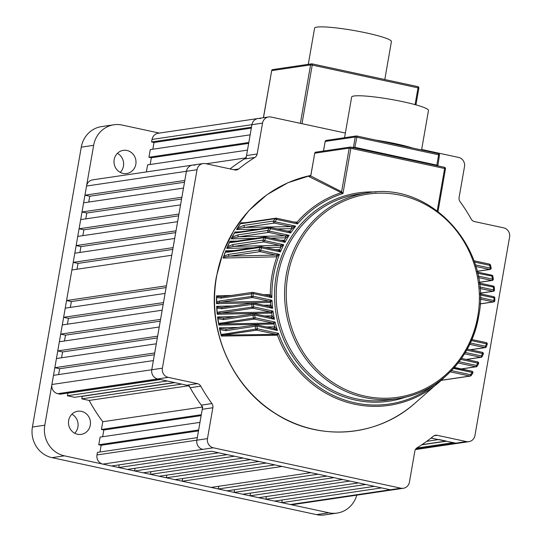 <?xml version="1.0" encoding="UTF-8"?>
<svg xmlns="http://www.w3.org/2000/svg" width="542" height="542" viewBox="0 0 542 542"><rect width="100%" height="100%" fill="white"/><g stroke="black" fill="none" stroke-linecap="round" stroke-linejoin="round"><path stroke-width="0.81" d="M308.276 64.335L314.584 28.164A38.997 4.451 9.9 0 1 316.941 27.1A38.997 4.451 9.9 0 1 360.112 31.653A38.997 4.451 9.9 0 1 391.419 41.571L384.793 79.525M71.883 414.21A11.7 10.989 -98.4 0 1 77.919 426.974A11.7 10.989 -98.4 0 1 74.694 433.241M90.297 425.145A11.7 10.989 -98.4 0 1 81.185 434.386A11.7 10.989 -98.4 0 1 68.658 420.484A11.7 10.989 -98.4 0 1 77.763 411.243A11.7 10.989 -98.4 0 1 90.297 425.145M117.411 153.339A11.7 10.989 -98.4 0 1 123.447 166.096A11.7 10.989 -98.4 0 1 120.222 172.37M135.825 164.267A11.7 10.989 -98.4 0 1 126.713 173.515A11.7 10.989 -98.4 0 1 114.186 159.605A11.7 10.989 -98.4 0 1 123.298 150.364A11.7 10.989 -98.4 0 1 135.825 164.267M316.494 514.622L328.872 512.8A25.996 24.417 81.6 0 0 337.11 513.071L324.733 514.9A25.996 24.417 -98.4 0 1 316.494 514.622L52.025 457.651A25.996 24.417 -98.4 0 1 32.418 427.028L81.266 147.153A25.996 24.417 -98.4 0 1 101.51 126.611L113.888 124.782A25.996 24.417 81.6 0 0 93.644 145.324L81.266 147.153M32.418 427.028L44.796 425.206L93.644 145.324M113.888 124.782A25.996 24.417 81.6 0 1 122.126 125.06L159.362 133.081M328.872 512.8L64.396 455.829L52.025 457.651M337.11 513.071A25.996 24.417 81.6 0 0 356.758 495.158M44.796 425.206A25.996 24.417 81.6 0 0 64.396 455.829M67.398 395.755L74.613 397.306L174.49 382.557L167.275 381.006L67.398 395.755L67.838 393.207L67.459 393.126M57.777 393.682L157.661 378.933A7.798 7.324 -98.4 0 1 151.774 369.746L162.383 368.181A7.798 7.324 81.6 0 0 168.264 377.368L157.661 378.933L160.059 379.454L60.182 394.197L57.777 393.682A7.798 7.324 -98.4 0 1 51.896 384.495L53.495 375.335L153.372 360.586L151.774 369.746A7.798 7.324 81.6 0 0 157.661 378.933L186.841 385.22L197.444 383.655A5.196 4.885 -98.4 0 1 200.75 386.155L190.147 387.72A5.196 4.885 81.6 0 0 186.841 385.22M102.777 421.723L101.429 429.481L201.306 414.738L202.654 406.981A167.688 157.478 -98.4 0 1 189.029 385.694L181.699 384.115L81.822 398.858L89.152 400.436A167.688 157.478 -98.4 0 0 102.777 421.723L202.18 407.049M98.759 444.752L100.094 437.116L199.971 422.367L198.636 430.002L98.759 444.752L101.164 445.267L99.992 452.001M421.94 444.664L446.174 441.08L438.959 439.528L426.689 441.344M431.005 438.085L455.788 443.153A7.798 7.324 81.6 0 0 458.261 443.234A7.798 7.324 -98.4 0 1 455.788 443.153L466.398 441.588L437.218 435.301L434.007 435.775M260.472 118.596A7.798 7.324 81.6 0 0 257.999 118.515A7.798 7.324 81.6 0 0 251.928 124.674L251.481 127.221L151.604 141.97L154.009 142.485L152.83 149.226M345.369 133.034L271.081 117.031A7.798 7.324 81.6 0 0 268.608 116.95A7.798 7.324 81.6 0 0 262.531 123.109L152.051 139.423L151.604 141.97M148.942 157.234L150.269 149.599L250.153 134.856L248.819 142.485L148.942 157.234L151.347 157.756L150.168 164.49M290.404 504.514L400.884 488.2A7.798 7.324 81.6 0 0 403.356 488.281L392.754 489.846A7.798 7.324 -98.4 0 1 390.281 489.765A7.798 7.324 81.6 0 0 392.754 489.846L292.87 504.595A7.798 7.324 -98.4 0 1 290.404 504.514L281.745 502.644L282.213 499.961M265.878 499.229L365.755 484.48L374.414 486.343L274.53 501.093L265.878 499.229L266.346 496.54M250.011 495.808L349.888 481.059L358.54 482.929L258.663 497.671L250.011 495.808L250.479 493.118M234.137 492.393L334.021 477.644L342.673 479.507L242.796 494.257L234.137 492.393L234.611 489.704M218.27 488.972L318.147 474.223L326.806 476.093L226.929 490.835L218.27 488.972L218.744 486.282M182.207 481.201L282.084 466.459L310.939 472.671L211.062 487.421L182.207 481.201L182.674 478.518M166.34 477.787L266.217 463.037L274.875 464.901L174.991 479.65L166.34 477.787L166.807 475.097M150.473 474.365L250.35 459.623L259.001 461.486L159.124 476.235L150.473 474.365L150.94 471.682M134.606 470.951L234.483 456.201L243.134 458.065L143.257 472.814L134.606 470.951L135.073 468.261M118.732 467.529L218.609 452.787L227.267 454.65L127.39 469.399L118.732 467.529L119.206 464.846M281.745 502.644L381.622 487.902L390.281 489.765L211.4 451.229L111.523 465.978L102.865 464.115A7.798 7.324 -98.4 0 1 96.984 454.928L196.861 440.179A7.798 7.324 81.6 0 0 202.742 449.365A7.798 7.324 -98.4 0 1 196.861 440.179L202.254 409.298A5.196 4.885 81.6 0 0 201.292 405.131A167.688 157.478 -98.4 0 1 190.147 387.72M201.292 405.131L211.895 403.566A5.196 4.885 -98.4 0 1 212.857 407.733L207.471 438.613L196.861 440.179L197.308 437.638L97.431 452.38L96.984 454.928M102.655 436.737L103.827 430.002L101.429 429.481M81.883 396.236L82.269 396.317L81.822 398.858M54.83 367.7L154.707 352.95L156.306 343.791L56.429 358.54L54.83 367.7L59.64 368.736L58.617 374.576M57.764 350.911L157.641 336.162L159.24 327.002L59.363 341.751L57.764 350.911L62.567 351.941L61.551 357.788M60.69 334.116L160.567 319.367L162.166 310.207L62.289 324.956L60.69 334.116L65.501 335.152L64.478 340.993M63.624 317.321L163.501 302.578L165.1 293.418L65.223 308.161L63.624 317.321L68.434 318.357L67.411 324.197M66.551 300.532L166.428 285.783L171.76 255.248L71.883 269.997L66.551 300.532L71.361 301.569L70.345 307.409M77.005 269.238L78.021 263.398L73.217 262.362L74.816 253.202L174.693 238.46L173.094 247.619L73.217 262.362M79.931 252.45L80.954 246.61L76.144 245.573L77.743 236.414L177.62 221.664L176.021 230.824L76.144 245.573M82.865 235.655L83.888 229.815L79.078 228.778L80.677 219.618L180.554 204.869L178.955 214.029L79.078 228.778M85.799 218.86L86.815 213.02L82.005 211.983L83.603 202.823L183.481 188.081L181.882 197.241L82.005 211.983M88.725 202.071L89.748 196.231L84.938 195.195L86.537 186.035A7.798 7.324 -98.4 0 1 92.607 179.869L192.485 165.12A7.798 7.324 81.6 0 0 186.414 171.286A7.798 7.324 -98.4 0 1 192.485 165.12L203.094 163.555A7.798 7.324 81.6 0 0 197.024 169.721L86.537 186.035M262.531 123.109L257.145 153.996A5.196 4.885 -98.4 0 1 254.848 157.458L244.246 159.023A167.688 157.478 -98.4 0 0 230.079 168.921A167.688 157.478 -98.4 0 1 246.129 157.878L247.484 150.12L147.607 164.87L146.374 171.929M152.051 139.423A7.798 7.324 -98.4 0 1 158.122 133.264L257.999 118.515A7.798 7.324 -98.4 0 0 251.928 124.674L246.535 155.561L257.145 153.996M194.957 165.208A7.798 7.324 81.6 0 0 192.485 165.12M84.938 195.195L184.815 180.445L186.414 171.286L151.774 369.746L51.896 384.495M416.703 448.051L453.39 442.638L455.788 443.153L415.721 449.067M245.438 157.979L206.19 163.772M188.298 385.802L89.152 400.436M86.815 213.02L181.57 199.029M68.434 318.357L163.189 304.367M65.501 335.152L160.256 321.162M62.567 351.941L157.329 337.951M89.748 196.231L184.504 182.234M71.361 301.569L166.116 287.572M78.021 263.398L172.776 249.408M80.954 246.61L175.71 232.613M83.888 229.815L178.643 215.824M59.64 368.736L154.395 354.746M248.663 143.386L151.347 157.756M251.325 128.115L154.009 142.485M430.782 438.254L432.137 438.058M421.669 444.84L446.561 441.168M198.48 430.897L101.164 445.267M201.15 415.633L103.827 430.002M67.838 393.207L160.446 379.536M82.269 396.317L174.876 382.638M162.383 368.181L197.024 169.721M421.669 149.47L458.613 157.431A7.798 7.324 81.6 0 1 464.494 166.618L459.101 197.498A5.196 4.885 -98.4 0 0 460.063 201.665A167.688 157.478 -98.4 0 1 471.215 219.076A5.196 4.885 -98.4 0 0 474.514 221.576L503.701 227.864A7.798 7.324 81.6 0 1 509.582 237.05L474.941 435.511A7.798 7.324 81.6 0 1 468.871 441.669A7.798 7.324 81.6 0 1 466.398 441.588M400.884 488.2L213.352 447.8L102.865 464.115M244.246 159.023A5.196 4.885 81.6 0 0 246.535 155.561M207.471 438.613A7.798 7.324 81.6 0 0 213.352 447.8M403.356 488.281A7.798 7.324 81.6 0 0 409.434 482.116L414.82 451.235A5.196 4.885 -98.4 0 1 417.116 447.767A167.688 157.478 -98.4 0 0 433.309 436.249A5.196 4.885 -98.4 0 1 437.218 435.301M233.731 169.707L238.656 168.982A167.688 157.478 -98.4 0 1 254.848 157.458M238.656 168.982A5.196 4.885 -98.4 0 1 234.747 169.924L205.567 163.637A7.798 7.324 81.6 0 0 203.094 163.555M168.264 377.368L197.444 383.655M211.895 403.566A167.688 157.478 -98.4 0 1 200.75 386.155M219.7 328.737L219.95 329.638L219.686 328.567L226.847 329.143A1.301 1.22 81.6 0 0 225.851 330.722L219.95 329.638A129.342 121.462 81.6 0 0 221.136 334.556L257.464 328.825L278.412 333.337L277.172 335.213L221.326 336.074L221.272 335.288M221.366 335.844L221.319 335.396L223.5 335.078L276.352 334.373L278.412 333.337A108.115 101.53 81.6 0 0 434.474 384.678M219.496 328.039L219.686 328.567L219.341 327.808L238.338 327.443M217.823 317.876L217.999 318.757L217.823 317.714L224.334 318.181A1.301 1.22 81.6 0 0 223.318 319.644L217.999 318.757A129.342 121.462 81.6 0 0 218.731 323.466L255.092 317.754L275.079 322.056L273.696 324.028L218.805 325.078L218.819 324.245M218.866 324.841L218.86 324.367L221.502 323.947L272.843 323.052L275.079 322.056A108.115 101.53 81.6 0 0 277.45 330.491L273.344 328.438L256.657 324.848M217.681 317.199L217.823 317.714L217.545 316.962L235.147 316.582M221.847 307.497L222.762 307.416A1.301 1.22 81.6 0 0 221.732 308.777L216.942 308.059L216.854 307.05L221.868 307.497M219.476 311.853A1.301 1.22 -98.4 0 0 220.465 313.032L270.573 312.009L253.012 308.222L217.342 313.54L217.288 312.592L219.476 311.853L253.676 306.887L272.985 311.047L271.698 313.052L217.24 314.279L217.342 313.54L217.322 314.042M216.753 306.548L216.854 307.05L216.637 306.311L232.823 305.932M216.692 296.698L216.725 297.524L216.712 296.555L222.057 296.847A1.301 1.22 81.6 0 0 221.028 298.093L216.725 297.524A129.342 121.462 81.6 0 0 216.719 301.928L219.314 301.013L253.141 296.21L271.989 300.268L270.289 302.416L216.543 303.676L216.678 302.775M216.644 303.432L216.705 302.917L220.309 302.3L269.394 301.189L271.989 300.268A108.115 101.53 81.6 0 0 272.633 308.33L269.327 306.454L253.338 303.012M216.658 296.067L216.712 296.555L216.556 295.837L231.326 295.478M227.945 251.474L228.778 251.393A1.301 1.22 81.6 0 0 227.836 252.186L225.418 252.084L225.702 251.352L227.992 251.468M276.65 256.813A1.301 1.118 88.7 0 0 275.824 255.058L260.024 251.651L229.571 256.149L275.824 255.058L279.448 254.361L276.65 256.813L223.155 258.046L223.941 256.17L228.649 254.401L259.096 249.909L260.688 250.316A1.301 0.42 102.2 0 1 260.024 251.651A1.301 1.22 -98.4 0 1 259.096 249.909A129.342 121.462 -98.4 0 1 259.997 247.437L227.836 252.186M223.331 257.809L223.575 257.26L229.571 256.149A1.301 1.22 -98.4 0 1 228.649 254.401M225.797 250.973L225.702 251.352L225.777 250.77L234.32 250.58M229.801 241.834L229.537 242.423L229.876 241.759L232.491 241.773A1.301 1.22 81.6 0 0 231.583 242.464L229.537 242.423A129.342 121.462 81.6 0 0 227.687 246.488L232.952 244.523L263.012 240.086L264.564 240.594A1.301 0.42 102.2 0 1 263.9 241.928A1.301 1.22 -98.4 0 1 263.012 240.086A129.342 121.462 -98.4 0 1 264.13 237.653L231.583 242.464M253.168 247.796L226.752 248.365L227.274 247.403M226.949 248.134L227.233 247.586L233.832 246.366L279.808 245.357L283.737 244.72L280.58 247.22L265.465 247.538M229.998 241.414L229.876 241.759L229.991 241.217L237.227 241.075M234.842 232.41L234.53 232.945L234.916 232.349L237.078 232.342A1.301 1.22 81.6 0 0 236.224 232.931L234.53 232.945A129.342 121.462 81.6 0 0 232.267 237.003L238.121 234.828L267.802 230.445L269.306 231.055A1.301 0.42 102.2 0 1 268.642 232.389A1.301 1.22 -98.4 0 1 267.802 230.445A129.342 121.462 -98.4 0 1 269.144 228.067L236.224 232.931M255.363 238.392L231.177 238.859L231.78 237.911M231.393 238.636L231.719 238.094L238.961 236.773L284.801 235.872L289.096 235.316L285.79 237.803L270.736 238.107M235.065 232.044L241.048 231.752M240.838 223.189L240.492 223.656L240.912 223.141L242.626 223.114A1.301 1.22 81.6 0 0 241.834 223.609L240.492 223.656A129.342 121.462 81.6 0 0 237.735 227.721L244.246 225.343L273.541 221.014L274.984 221.712A1.301 0.42 102.2 0 1 274.32 223.053A1.301 1.22 -98.4 0 1 273.541 221.014A129.342 121.462 -98.4 0 1 275.133 218.69L241.834 223.609M258.378 229.191L236.495 229.551L237.172 228.616M236.725 229.334L237.098 228.805L245.025 227.376L290.912 226.631L295.661 226.17L291.847 228.67L277.057 228.914M241.082 222.87L245.858 222.633M311.04 174.449L310.634 175.92L341.602 191.753L342.971 193.514L308.981 176.59L309.557 176.482M263.764 294.692L270.309 294.577L271.901 297.612L253.134 293.568L221.028 298.093M263.642 305.221L270.736 305.105L272.633 308.33L253.46 304.197L221.732 308.777M264.482 315.966L272.172 315.851L274.442 319.279L254.652 315.017L223.318 319.644M266.386 326.934L274.713 326.84L277.45 330.491L256.779 326.033L225.851 330.722M487.109 344.36L486.404 343.818L471.418 340.593M483.193 354.183L482.529 353.547L466.689 350.132M478.403 363.817L477.787 363.086L460.788 359.421M471.167 375.443A129.342 121.462 -98.4 0 0 472.671 373.248L472.109 372.422L453.546 368.418M344.549 137.709L351.643 97.059A38.997 4.451 9.9 0 1 354.001 95.995A38.997 4.451 9.9 0 1 397.171 100.548A38.997 4.451 9.9 0 1 428.478 110.466L421.581 149.965M275.444 249.686L279.74 249.638L280.424 251.928L278.425 250.329L261.454 246.685M280.593 240.235L284.415 240.208L284.97 242.349L283.161 240.79L265.546 237.003M286.82 231.014L290.166 231.007L290.62 233.006L288.981 231.481L270.512 227.511M294.272 222.064L297.151 222.071L297.511 223.927L296.047 222.444L276.44 218.23M271.454 313.107A1.301 1.111 88.9 0 0 270.573 312.009L272.985 311.047A108.115 101.53 81.6 0 0 274.442 319.279L270.77 317.321L254.53 313.832M451.493 370.62L470.531 374.718L471.073 375.572A1.301 1.22 81.6 0 1 470.28 376.073A1.301 1.301 0 0 0 471.154 375.531L472.746 373.208A1.301 1.301 0 0 0 471.94 371.216A1.301 0.42 -77.8 0 0 471.892 371.216L454.176 367.72M461.283 368.919L475.795 366.771A1.301 0.42 -77.8 0 0 476.459 365.437L477.062 366.196A1.301 1.22 81.6 0 1 476.208 366.785A1.301 1.301 0 0 0 477.143 366.155L478.484 363.777A1.301 1.301 0 0 0 477.617 361.88A1.301 0.42 -77.8 0 0 477.57 361.873L461.499 358.411L477.617 361.88A1.301 0.42 -77.8 0 1 477.787 363.086A128.041 120.243 81.6 0 1 476.459 365.437L459.108 361.697M437.245 210.804L444.63 168.501L350.864 148.298L342.971 193.514A108.115 101.53 81.6 0 0 297.511 223.927L276.562 219.415A128.041 120.243 81.6 0 0 274.984 221.712L295.661 226.17A108.115 101.53 81.6 0 0 290.62 233.006L270.634 228.697A128.041 120.243 81.6 0 0 269.306 231.055L289.096 235.316A108.115 101.53 81.6 0 0 284.97 242.349L265.661 238.189A128.041 120.243 81.6 0 0 264.564 240.594L283.737 244.72A108.115 101.53 81.6 0 0 280.424 251.928L261.576 247.87A128.041 120.243 81.6 0 0 260.688 250.316L279.448 254.361A108.115 101.53 81.6 0 0 273.561 275.532A108.115 101.53 81.6 0 0 271.901 297.612L268.893 295.797L253.019 292.382M466.249 359.427L480.761 357.286A1.301 0.42 -77.8 0 0 481.425 355.945L482.082 356.609A1.301 1.22 81.6 0 1 481.174 357.3A1.301 1.301 0 0 0 482.163 356.568L483.274 354.136A1.301 1.301 0 0 0 482.36 352.341A1.301 0.42 -77.8 0 0 482.312 352.334L467.258 349.095L482.36 352.341A1.301 0.42 -77.8 0 1 482.529 353.547A128.041 120.243 81.6 0 1 481.425 355.945L465.327 352.476M261.576 247.87L259.997 247.437A1.301 1.22 81.6 0 1 261.359 246.657A1.301 0.42 102.2 0 1 261.407 246.664A1.301 0.42 102.2 0 1 261.576 247.87M470.334 349.746L484.853 347.605A1.301 0.42 -77.8 0 0 485.517 346.27L486.208 346.833A1.301 1.22 81.6 0 1 485.266 347.618A1.301 1.301 0 0 0 486.289 346.792L487.19 344.319A1.301 1.301 0 0 0 486.242 342.612A1.301 0.42 -77.8 0 0 486.188 342.612L471.872 339.529L486.242 342.612A1.301 0.42 -77.8 0 1 486.404 343.818A128.041 120.243 81.6 0 1 485.517 346.27L470.341 342.998M265.661 238.189L264.13 237.653A1.301 1.22 81.6 0 1 265.445 236.983A1.301 0.42 102.2 0 1 265.499 236.983A1.301 0.42 102.2 0 1 265.661 238.189M480.083 303.852L493.295 301.901A1.301 0.42 -77.8 0 0 493.958 300.566L494.738 300.668M494.731 297.998L480.232 294.97M270.634 228.697L269.144 228.067A1.301 1.22 81.6 0 1 270.411 227.491A1.301 0.42 102.2 0 1 270.465 227.491A1.301 0.42 102.2 0 1 270.634 228.697M480.171 293.161L492.969 291.271A1.301 0.42 -77.8 0 0 493.633 289.936L494.406 289.929M494.196 287.213L479.446 284.238M276.562 219.415L275.133 218.69A1.301 1.22 81.6 0 1 276.339 218.209A1.301 0.42 102.2 0 1 276.393 218.209A1.301 0.42 102.2 0 1 276.562 219.415M479.196 282.314L491.777 280.458A1.301 0.42 -77.8 0 0 492.441 279.116L493.206 279.001M492.759 276.237L477.543 273.27M477.075 271.291L489.65 269.435A1.301 0.42 -77.8 0 0 490.314 268.1L491.059 267.87M490.361 265.052L489.629 265.309L474.372 262.023M296.921 222.037A1.301 1.098 -90.6 0 1 296.04 222.444A1.301 1.179 -69.1 0 0 297.151 222.071A109.389 102.729 -98.4 0 1 340.884 192.783A1.301 1.131 101 0 0 341.69 191.821M340.694 192.722A1.301 1.226 117.8 0 0 341.602 191.753L349.217 148.108L314.746 153.196L311.054 174.355M310.756 175.581A1.301 0.515 20.7 0 0 310.62 175.716A1.301 0.515 20.7 0 0 310.634 175.92L308.981 176.59A129.057 121.198 -98.4 0 1 309.888 176.374M289.936 230.973A1.301 1.111 -90.9 0 1 288.974 231.481A1.301 1.172 -69.3 0 0 290.166 231.007A109.389 102.729 -98.4 0 1 291.847 228.67A1.301 0.996 75.3 0 0 291.115 226.617M291.562 228.71A1.301 1.104 89.1 0 0 290.912 226.631L274.32 223.053L245.025 227.376A1.301 1.22 -98.4 0 1 244.246 225.343M296.128 222.45L276.393 218.209A1.301 1.301 0 0 0 275.925 218.196L242.626 223.114M284.184 240.167A1.301 1.111 -91.1 0 1 283.154 240.79A1.301 1.165 -69.5 0 0 284.415 240.208A109.389 102.729 -98.4 0 1 285.79 237.803A1.301 1.023 74 0 0 284.99 235.858M285.519 237.843A1.301 1.111 88.9 0 0 284.801 235.872L268.642 232.389L238.961 236.773A1.301 1.22 -98.4 0 1 238.121 234.828M289.069 231.488L270.465 227.491A1.301 1.301 0 0 0 270.004 227.477L237.078 232.342M279.503 249.598A1.301 1.118 -91.3 0 1 278.419 250.329A1.301 1.152 -69.8 0 0 279.74 249.638A109.389 102.729 -98.4 0 1 280.851 247.172A1.301 1.037 72.9 0 0 279.99 245.343M280.58 247.22A1.301 1.118 88.8 0 0 279.808 245.357L263.9 241.928L233.832 246.366A1.301 1.22 -98.4 0 1 232.952 244.523M283.256 240.79L265.499 236.983A1.301 1.301 0 0 0 265.031 236.969L232.491 241.773M268.893 295.797A1.301 1.104 -70.9 0 0 270.309 294.577A109.389 102.729 -98.4 0 1 272.023 275.329A109.389 102.729 -98.4 0 1 276.908 256.766A1.301 1.057 71.9 0 0 276.007 255.045M278.527 250.329L261.407 246.664A1.301 1.301 0 0 0 260.946 246.644L228.778 251.393M269.327 306.454A1.301 1.091 -71.2 0 0 270.736 305.105A109.389 102.729 -98.4 0 1 270.533 302.361A1.301 1.098 68 0 0 269.557 301.176M270.289 302.416A1.301 1.118 88.7 0 0 269.394 301.189L252.477 297.551L220.309 302.3A1.301 1.22 -98.4 0 1 219.314 301.013M270.065 294.536A1.301 1.118 -91.3 0 1 268.974 295.797L268.974 295.797A1.301 1.118 -91.3 0 1 268.873 295.79M270.77 317.321A1.301 1.077 -71.4 0 0 272.172 315.851A109.389 102.729 -98.4 0 1 271.698 313.052A1.301 1.111 67.2 0 0 270.729 311.989M270.485 305.065A1.301 1.118 -91.2 0 1 269.394 306.447L269.394 306.447A1.301 1.118 -91.2 0 1 269.299 306.447M273.344 328.438A1.301 1.05 -71.8 0 0 274.713 326.84A109.389 102.729 -98.4 0 1 273.94 323.974A1.301 1.118 66.3 0 0 272.999 323.039M273.696 324.028A1.301 1.111 89.1 0 0 272.843 323.052L254.428 319.089L221.502 323.947A1.301 1.22 -98.4 0 1 220.526 322.89M271.908 315.81A1.301 1.111 -91.1 0 1 270.837 317.321L270.837 317.321A1.301 1.111 -91.1 0 1 270.743 317.314M310.715 175.452A129.701 121.801 81.6 0 0 216.556 276.698A129.701 121.801 81.6 0 0 274.99 413.187A129.701 121.801 81.6 0 0 414.732 403.417L444.691 377.036A109.389 102.729 -98.4 0 1 439.162 382.205A109.389 102.729 -98.4 0 1 277.416 335.159A1.301 1.125 65.5 0 0 276.515 334.353M277.172 335.213A1.301 1.098 89.4 0 0 276.352 334.373L256.8 330.159L223.5 335.078A1.301 1.22 -98.4 0 1 222.545 334.129M274.442 326.799A1.301 1.104 -90.9 0 1 273.392 328.432L273.392 328.432A1.301 1.104 -90.9 0 1 273.31 328.425M454.596 367.239A1.301 1.294 163 0 0 455.253 367.625M450.294 371.839A1.301 1.28 -125 0 1 450.314 371.846L469.867 376.06A1.301 0.42 -77.8 0 0 470.531 374.718A128.041 120.243 81.6 0 0 472.109 372.422A1.301 0.42 -77.8 0 0 471.94 371.216L455.273 367.625L454.311 366.744M352.923 148.068L353.465 147.18L355.24 137.004L325.186 141.442L323.52 151.022M437.164 165.723L436.852 164.985L438.634 154.809L356.887 137.201L354.698 147.959M314.733 153.291L310.979 174.388L310.62 175.716L309.509 176.496M217.315 313.411L217.288 312.592A129.342 121.462 81.6 0 1 216.942 308.059L216.841 307.199M223.602 257.084L223.941 256.17A129.342 121.462 81.6 0 1 225.418 252.084L225.641 251.441M300.376 123.339L310.58 64.871L271.691 70.616L263.473 117.709M415.084 104.64L418.011 87.851L312.226 65.067L301.996 123.691M312.104 63.881L417.794 86.645A1.301 0.42 -77.8 0 1 417.848 86.645L312.057 63.861A1.301 0.42 102.2 0 1 312.226 65.067L310.58 64.871A1.301 1.22 -98.4 0 1 312.002 63.854A1.301 0.42 102.2 0 1 312.057 63.861A1.301 1.301 0 0 0 311.596 63.841L272.701 69.586A1.301 1.22 81.6 0 0 271.691 70.616L263.398 117.716M415.931 104.877L418.851 88.143L418.011 87.851A1.301 0.42 -77.8 0 0 417.848 86.645A1.301 1.301 0 0 1 418.851 88.143L418.776 88.177M271.671 70.711L271.61 70.65A1.301 1.301 0 0 1 272.701 69.586M212.857 407.733L202.254 409.298M221.136 334.766A129.152 121.286 -98.4 0 1 219.842 329.387M218.717 323.696A129.152 121.286 -98.4 0 1 217.911 318.506M217.254 312.829A129.152 121.286 -98.4 0 1 216.875 307.815M216.665 302.158A129.152 121.286 -98.4 0 1 216.678 297.294M223.873 256.285A129.152 121.286 -98.4 0 1 225.425 251.996M227.64 246.563A129.152 121.286 -98.4 0 1 229.544 242.382M222.057 296.847L252.504 292.348A1.301 1.301 0 0 1 252.972 292.362A1.301 0.42 102.2 0 0 252.918 292.362A1.301 1.22 81.6 0 0 251.474 293.601A129.342 121.462 -98.4 0 0 251.474 296.264A1.301 1.22 -98.4 0 0 252.477 297.551A1.301 0.42 102.2 0 0 253.141 296.21A128.041 120.243 81.6 0 1 253.134 293.568A1.301 0.42 102.2 0 0 252.972 292.362L268.974 295.797M222.762 307.416L252.829 302.978A1.301 1.301 0 0 1 253.29 302.992A1.301 0.42 102.2 0 0 253.243 302.992A1.301 1.22 81.6 0 0 251.8 304.34A129.342 121.462 -98.4 0 0 252.016 307.05A1.301 1.22 -98.4 0 0 253.012 308.222A1.301 0.42 102.2 0 0 253.676 306.887A128.041 120.243 81.6 0 1 253.46 304.197A1.301 0.42 102.2 0 0 253.29 302.992L269.394 306.447M224.334 318.181L254.022 313.798A1.301 1.301 0 0 1 254.483 313.811A1.301 0.42 102.2 0 0 254.428 313.811A1.301 1.22 81.6 0 0 252.999 315.261A129.342 121.462 -98.4 0 0 253.446 318.025A1.301 1.22 -98.4 0 0 254.428 319.089A1.301 0.42 102.2 0 0 255.092 317.754A128.041 120.243 81.6 0 1 254.652 315.017A1.301 0.42 102.2 0 0 254.483 313.811L270.837 317.321M226.847 329.143L256.142 324.814A1.301 1.301 0 0 1 256.61 324.827A1.301 0.42 102.2 0 0 256.556 324.827A1.301 1.22 81.6 0 0 255.147 326.392A129.342 121.462 -98.4 0 0 255.844 329.211A1.301 1.22 -98.4 0 0 256.8 330.159A1.301 0.42 102.2 0 0 257.464 328.825A128.041 120.243 81.6 0 1 256.779 326.033A1.301 0.42 102.2 0 0 256.61 324.827L273.392 328.432M475.774 266.447L489.65 269.435A1.301 1.22 81.6 0 0 491.079 268.425M478.43 277.579L491.777 280.458A1.301 1.22 81.6 0 0 493.2 279.442M479.88 288.452L492.969 291.271A1.301 1.22 81.6 0 0 494.392 290.261M480.253 299.096L493.295 301.901A1.301 1.22 81.6 0 0 494.717 300.891M286.21 275.045A103.996 97.662 -98.4 0 1 367.191 192.884C430.992 180.75 492.915 249.489 478.633 316.44C471.845 358.702 437.726 393.323 397.577 398.641A103.996 97.662 -98.4 0 1 286.21 275.045M477.8 316.155A102.695 96.435 81.6 0 0 400.369 195.195A102.695 96.435 81.6 0 0 287.856 275.241A102.695 96.435 81.6 0 0 365.288 396.202A102.695 96.435 81.6 0 0 477.8 316.155M367.191 192.884L358.797 194.124A103.996 97.662 81.6 0 0 277.816 276.284A103.996 97.662 81.6 0 0 389.176 399.881L397.577 398.641A103.996 97.662 -98.4 0 0 478.559 316.481M406.364 396.9A105.29 98.881 -98.4 0 1 276.169 276.095A105.29 98.881 -98.4 0 1 376.114 192.01M375.816 140.107A38.997 4.451 9.9 0 1 412.489 148.007M223.155 258.046A128.982 121.13 -98.4 0 1 225.777 250.77M226.752 248.365A128.982 121.13 -98.4 0 1 229.991 241.217M231.177 238.859A128.982 121.13 -98.4 0 1 235.079 231.854M236.495 229.551A128.982 121.13 -98.4 0 1 241.109 222.701M350.742 147.112L444.413 167.288A1.301 0.42 -77.8 0 1 444.46 167.295A1.301 0.42 -77.8 0 1 444.63 168.501L445.47 168.786L438.038 211.394M221.326 336.074A128.982 121.13 -98.4 0 1 219.341 327.808M218.805 325.078A128.982 121.13 -98.4 0 1 217.545 316.962M217.24 314.279A128.982 121.13 -98.4 0 1 216.637 306.311M216.543 303.676A128.982 121.13 -98.4 0 1 216.556 295.837M475.293 264.862L490.314 268.1A128.041 120.243 81.6 0 0 489.629 265.309A1.301 0.42 -77.8 0 0 489.46 264.103A1.301 0.42 -77.8 0 0 489.406 264.103L473.932 260.77L489.46 264.103A1.301 1.301 0 0 1 490.442 265.052L491.14 267.87A1.301 1.301 0 0 1 490.063 269.449L477.096 271.366M480.259 297.612L493.958 300.566A128.041 120.243 81.6 0 0 493.952 297.924A1.301 0.42 -77.8 0 0 493.782 296.718A1.301 0.42 -77.8 0 0 493.735 296.718L480.192 293.798L493.782 296.718A1.301 1.301 0 0 1 494.812 297.978L494.812 300.641A1.301 1.301 0 0 1 493.701 301.914L480.083 303.927M479.745 286.942L493.633 289.936A128.041 120.243 81.6 0 0 493.416 287.246A1.301 0.42 -77.8 0 0 493.247 286.041A1.301 0.42 -77.8 0 0 493.2 286.041L479.297 283.046M478.132 276.034L492.441 279.116A128.041 120.243 81.6 0 0 492.001 276.386A1.301 0.42 -77.8 0 0 491.831 275.18A1.301 0.42 -77.8 0 0 491.784 275.173L477.258 272.05L491.831 275.18A1.301 1.301 0 0 1 492.841 276.23L493.288 278.988A1.301 1.301 0 0 1 492.19 280.471L479.203 282.389M470.544 349.793L485.266 347.618A1.301 1.22 81.6 0 1 484.853 347.605L469.704 344.339M466.452 359.475L481.174 357.3A1.301 1.22 81.6 0 1 480.761 357.286L464.528 353.791M461.486 368.96L476.208 366.785A1.301 1.22 81.6 0 1 475.795 366.771L458.132 362.971M441.33 380.274L469.867 376.06A1.301 1.22 81.6 0 0 470.28 376.073L441.235 380.362M352.063 147.39L355.112 147.377L437.618 165.31M356.765 136.015L438.41 153.603A1.301 0.42 -77.8 0 1 438.464 153.603L356.717 135.995A1.301 0.42 102.2 0 1 356.887 137.201L355.24 137.004A1.301 1.22 -98.4 0 1 356.663 135.995A1.301 0.42 102.2 0 1 356.717 135.995A1.301 1.301 0 0 0 356.257 135.981L326.203 140.419A1.301 1.22 81.6 0 0 325.186 141.442L323.445 151.035M350.864 148.298L349.217 148.108A1.301 1.22 -98.4 0 1 350.647 147.092A1.301 0.42 102.2 0 1 350.694 147.092A1.301 0.42 102.2 0 1 350.864 148.298M445.388 168.819L445.47 168.786A1.301 1.301 0 0 0 444.46 167.295L350.694 147.092A1.301 1.301 0 0 0 350.234 147.078L315.762 152.166A1.301 1.22 81.6 0 0 314.746 153.196L314.672 153.23A1.301 1.301 0 0 1 315.762 152.166M437.841 165.866L439.467 155.093L438.634 154.809A1.301 0.42 -77.8 0 0 438.464 153.603A1.301 1.301 0 0 1 439.467 155.093L439.393 155.134M325.173 141.537L325.112 141.476A1.301 1.301 0 0 1 326.203 140.419M468.871 441.669L415.409 449.562M268.608 116.95L257.999 118.515M480.171 293.236L493.383 291.284A1.301 1.301 0 0 0 494.487 289.909L494.27 287.199A1.301 1.301 0 0 0 493.247 286.041L479.291 283.039M414.732 403.417C376.697 437.408 318.059 441.574 275.058 413.363C231.204 386.317 206.563 328.919 216.38 276.745L222.999 252.484L233.975 230.147L248.853 210.621L267.104 194.598L287.992 182.715L310.729 175.418M221.183 335.044L219.74 329.055M218.744 323.987L217.843 318.181M217.261 313.134L216.834 307.497M216.651 302.483L216.658 296.989M223.697 256.684L225.499 251.698M227.416 246.983L229.639 242.084M231.969 237.457L234.652 232.647M237.423 228.135L240.614 223.406"/></g></svg>
